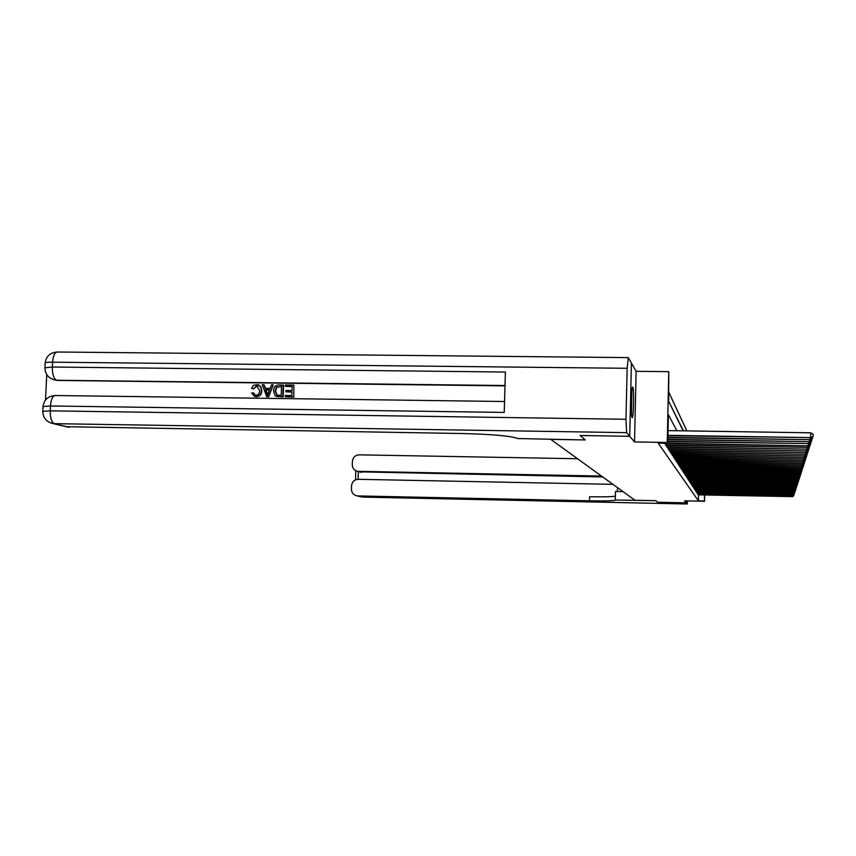 <?xml version="1.0" encoding="UTF-8"?>
<svg xmlns="http://www.w3.org/2000/svg" width="856" height="856" viewBox="0 0 856 856"><rect width="100%" height="100%" fill="white"/><g stroke="black" fill="none" stroke-linecap="round" stroke-linejoin="round"><path stroke-width="1.28" d="M632.83 387.201L632.745 387.115C631.353 385.393 630.722 416.583 632.124 417.642L632.188 417.696C633.579 419.205 634.21 388.645 632.83 387.201M634.521 441.942L636.126 371.311L631.407 363.04L629.727 436.303L634.521 441.942L667.252 442.477L668.771 371.675L668.654 401.346L683.441 430.846M636.126 371.311L668.771 371.675M686.844 430.889L668.846 392.337M612.96 484.346L358.3 479.307C354.33 479.628 352.073 481.81 351.538 485.844L351.42 489.118C351.591 492.799 353.432 495.046 356.941 495.859L362.687 497.101L687.218 503.991L686.234 502.825L686.266 500.888L686.234 502.825L657.611 502.226L686.223 502.825L684.554 500.856L704.52 501.274L704.445 494.982M629.716 436.293L631.407 363.03L628.283 357.605L627.159 368.294L625.971 419.28L626.624 432.644L629.716 436.293L580.101 435.501L585.258 439.941L580.111 435.501L629.727 436.303M668.697 401.443L669.242 402.545M669.82 403.732L670.344 404.802M670.911 405.958L671.425 407.017M671.981 408.141L672.484 409.168M673.03 410.27L673.522 411.276M674.047 412.346L674.528 413.33M675.042 414.39L675.512 415.342M676.015 416.369L676.475 417.311M676.968 418.317L677.417 419.237M677.899 420.221L678.337 421.12M678.808 422.083L679.247 422.96M679.707 423.902L680.124 424.758M680.573 425.689L680.991 426.523M681.43 427.433L681.836 428.257M682.264 429.134L682.66 429.947M676.861 430.739L668.375 414.679L667.755 443.28L658.168 443.13L698.432 500.856L698.55 494.864M665.369 443.494L665.925 445.345M666.567 445.345L667.102 447.142M667.723 447.142L668.258 448.897M668.857 448.897L669.371 450.609M669.97 450.609L670.473 452.289M671.051 452.289L671.543 453.926M672.099 453.915L672.581 455.52M673.137 455.52L673.608 457.083M674.143 457.072L674.603 458.602M675.127 458.602L675.577 460.089M676.09 460.089L676.529 461.555M677.032 461.555L677.46 462.978M677.952 462.978L678.38 464.369M678.862 464.369L679.268 465.739M679.739 465.739L680.145 467.076M680.606 467.076L681.002 468.382M681.451 468.382L681.836 469.666M682.286 469.666L682.66 470.928M683.099 470.928L683.473 472.159M683.89 472.159L684.254 473.357M684.672 473.357L685.035 474.545M685.442 474.545L685.784 475.701M686.191 475.701L686.533 476.835M686.929 476.835L687.261 477.948M687.646 477.948L687.978 479.039M688.352 479.039L688.673 480.109M689.048 480.109L689.369 481.168M689.733 481.168L690.043 482.195M690.396 482.195L690.706 483.212M691.06 483.212L691.359 484.207M691.702 484.207L691.99 485.181M692.333 485.181L692.622 486.144M692.953 486.144L693.242 487.085M693.563 487.085L693.842 488.006M694.163 488.006L694.441 488.915M694.751 488.915L695.029 489.814M695.34 489.814L695.596 490.691M695.907 490.691L696.163 491.547M696.463 491.558L696.72 492.403M697.019 492.403L697.265 493.238M697.554 493.238L697.811 494.051M698.089 494.062L698.336 494.864M615.539 500L655.835 500.696L657.611 502.226L655.835 500.696L634.959 500.257L550.772 439.374L585.258 439.941L517.891 438.55C510.989 435.961 492.5 434.292 462.433 433.532L66.233 426.705M698.432 500.856L704.327 500.974M667.755 443.28L667.252 442.477M704.638 494.982L704.52 501.274M667.926 435.34L810.653 437.598L667.926 435.747M668.033 430.6L810.728 432.815L810.653 437.598L813.168 436.325L810.525 438.015M810.728 432.815L813.2 434.42L813.168 436.325M667.883 437.373L810.011 439.652L667.873 437.769M812.515 436.849L812.494 438.39L810.011 439.652L810.043 438.005M812.494 438.39L809.894 440.048M667.841 439.353L809.391 441.643L667.841 439.738M811.863 438.893L811.841 440.401L809.391 441.643L809.412 440.048M811.841 440.401L809.262 442.038M667.798 441.279L808.781 443.579L667.798 441.664M811.221 440.894L811.199 442.359L808.781 443.579L808.802 442.028M811.199 442.359L808.663 443.964M667.766 443.162L808.075 445.848L664.556 443.504M810.6 442.83L810.578 444.264L808.192 445.473L808.214 443.954M810.578 444.264L808.075 445.848M631.514 413.48L631.846 391.31M631.728 392.744L631.439 412.046M257.881 386.195L256.854 386.024L253.515 388.934L251.461 388.346L253.601 385.221L257.784 384.654L260.385 386.463L261.84 390.86C261.615 394.477 259.775 396.435 256.308 396.745L254.371 396.349M258.726 384.975L260.984 386.891L261.84 390.86M261.401 390.678C261.176 394.295 259.325 396.264 255.869 396.574L254.788 396.456L251.568 393.086L253.654 392.925L255.142 395.098M273.246 384.847L268.656 396.756L266.815 396.735L262.268 384.708L263.99 384.729L265.167 388.378L270.068 388.431L271.523 384.825L273.246 384.847L268.217 396.585L266.387 396.563M263.99 384.729L265.542 388.378M285.915 391.823L285.958 390.454L292.035 390.529L292.196 386.441L285.38 386.356L285.433 384.997L293.875 385.093L293.843 397.098L285.273 396.81L285.326 395.451L291.853 395.536L291.982 391.898L285.915 391.823L291.982 392.069M292.185 386.612L285.38 386.356M504.997 385.874L57.566 380.439L54.046 379.786M46.738 374.575L45.507 400.041M283.208 384.965L282.758 396.777L276.927 396.563L275.129 395.665L273.513 390.817C273.653 387.051 275.504 385.082 279.077 384.911L283.636 385.147L283.175 396.949L276.424 396.424M626.624 432.644L54.324 423.666C51.553 422.297 50.183 418.017 50.237 410.848L50.472 405.969L504.238 412.432L505.382 372.039L52.355 367.031L52.59 362.174C53.147 355.615 54.752 352.223 57.406 352.009L628.186 357.605M293.875 385.093L293.843 397.098M293.426 396.916L285.273 396.81M281.528 386.313L276.392 387.083L275.14 390.86L276.937 395.098L281.175 395.397L281.528 386.313M281.517 386.484L276.82 387.265L275.568 391.042L277.194 395.183M268.228 393.043L269.533 389.79L265.595 389.737L267.35 395.215L268.228 393.043M269.458 389.962L266.034 389.919L267.532 394.595M253.205 392.754L255.313 395.14L257.378 394.99L259.111 393.439L259.775 390.668L256.854 386.024M256.404 385.842L253.515 388.934M253.066 388.752L251.461 388.346M617.679 487.76L617.176 491.505M615.303 499.84L615.507 491.472L623.018 491.622M601.522 476.075L357.508 471.314C354.159 470.415 352.415 468.189 352.276 464.648L352.394 461.373C352.929 457.35 355.176 455.178 359.145 454.846L577.543 458.741M362.826 497.111L687.218 503.991L687.518 500.921M615.539 500.139C613.474 500.856 604.785 501.081 589.506 500.814L357.722 495.924M602.731 476.953L359.252 471.838M615.4 496.116C612.393 496.78 603.79 496.983 589.602 496.737L589.506 500.814M665.508 444.949L807.604 447.324L665.765 445.345M809.99 444.735L809.969 446.126L807.604 447.324L807.636 445.848M809.969 446.126L807.497 447.688M666.696 446.757L807.048 449.122L666.952 447.142M809.391 446.575L809.369 447.934L807.048 449.122L807.069 447.677M809.369 447.934L806.93 449.475M667.851 448.523L806.491 450.877L668.097 448.897M808.813 448.384L808.792 449.71L806.491 450.877L806.513 449.464M808.792 449.71L806.384 451.219M668.975 450.245L805.956 452.589L669.221 450.62M808.246 450.138L808.235 451.433L805.956 452.589L805.978 451.219M808.235 451.433L805.849 452.931M670.088 451.925L805.432 454.258L670.323 452.289M807.7 451.85L807.679 453.113L805.432 454.258L805.453 452.92M807.679 453.113L805.325 454.59M671.158 453.562L804.918 455.895L671.393 453.926M807.165 453.53L807.144 454.761L804.918 455.895L804.94 454.59M807.144 454.761L804.822 456.216M672.217 455.167L804.426 457.489L672.442 455.52M806.63 455.167L806.62 456.366L804.426 457.489L804.437 456.205M806.62 456.366L804.319 457.8M673.244 456.74L803.934 459.041L673.469 457.083M806.117 456.762L806.106 457.939L803.934 459.041L803.955 457.8M806.106 457.939L803.838 459.351M674.25 458.27L803.452 460.571L674.464 458.602M805.624 458.324L805.603 459.469L803.452 460.571L803.474 459.351M805.603 459.469L803.367 460.87M675.234 459.768L802.992 462.058L675.448 460.1M805.132 459.843L805.111 460.967L802.992 462.058L803.014 460.86M805.111 460.967L802.896 462.347M676.197 461.234L802.532 463.513L676.4 461.555M804.651 461.331L804.629 462.433L802.532 463.513L802.553 462.347M804.629 462.433L802.447 463.792M677.139 462.668L802.093 464.926L677.342 462.978M804.18 462.796L804.159 463.866L802.093 464.926L802.104 463.792M804.159 463.866L801.997 465.215M678.059 464.07L801.655 466.317L678.252 464.38M803.72 464.22L803.709 465.268L801.655 466.317L801.665 465.204M803.709 465.268L801.569 466.595M678.958 465.439L801.227 467.686L679.15 465.739M803.27 465.611L803.26 466.638L801.227 467.686L801.248 466.595M803.26 466.638L801.141 467.954M679.835 466.788L800.809 469.013L680.028 467.076M802.832 466.969L802.821 467.986L800.809 469.013L800.82 467.943M802.821 467.986L800.724 469.281M680.702 468.104L800.403 470.319L680.884 468.393M802.404 468.307L802.393 469.302L800.403 470.319L800.413 469.27M802.393 469.302L800.317 470.575M681.547 469.388L799.996 471.592L681.729 469.666M801.986 469.612L801.965 470.586L799.996 471.592L800.018 470.565M801.965 470.586L799.921 471.849M682.371 470.65L799.611 472.844L682.553 470.928M801.569 470.896L801.558 471.849L799.611 472.844L799.622 471.838M801.558 471.849L799.525 473.09M683.184 471.891L799.226 474.064L683.366 472.159M801.163 472.148L801.152 473.079L799.226 474.064L799.237 473.09M801.152 473.079L799.151 474.31M683.976 473.101L798.851 475.262L684.147 473.357M800.767 473.379L800.756 474.288L798.851 475.262L798.862 474.31M800.756 474.288L798.776 475.508M684.757 474.288L798.477 476.439L684.928 474.545M800.381 474.577L800.371 475.476L798.477 476.439L798.498 475.497M800.371 475.476L798.402 476.674M685.517 475.444L798.124 477.595L685.688 475.701M800.007 475.754L799.986 476.632L798.124 477.595L798.134 476.674M799.986 476.632L798.049 477.819M686.266 476.589L797.76 478.729L686.437 476.835M799.632 476.91L799.622 477.766L797.76 478.729L797.781 477.819M799.622 477.766L797.696 478.943M687.004 477.702L797.418 479.831L687.165 477.948M799.269 478.044L799.247 478.889L797.418 479.831L797.428 478.943M799.247 478.889L797.353 480.045M687.721 478.804L797.075 480.911L687.882 479.039M798.905 479.157L798.894 479.981L797.075 480.911L797.086 480.045M798.894 479.981L797.011 481.136M688.427 479.884L796.743 481.982L688.588 480.109M798.552 480.248L798.541 481.051L796.743 481.982L796.754 481.125M798.541 481.051L796.679 482.195M689.123 480.933L796.412 483.03L689.273 481.168M798.209 481.318L798.199 482.11L796.412 483.03L796.433 482.185M798.199 482.11L796.348 483.233M689.808 481.971L796.091 484.047L689.947 482.195M797.878 482.356L797.856 483.137L796.091 484.047L796.112 483.233M797.856 483.137L796.027 484.25M690.471 482.987L795.78 485.052L690.621 483.212M797.535 483.394L797.525 484.154L795.78 485.052L795.791 484.25M797.525 484.154L795.716 485.256M691.124 483.982L795.47 486.048L691.274 484.207M797.214 484.4L797.203 485.149L795.47 486.048L795.481 485.256M797.203 485.149L795.406 486.24M691.766 484.967L795.16 487.01L691.905 485.181M796.893 485.395L795.16 487.01L795.181 486.24M796.883 486.122L795.106 487.203M692.397 485.93L794.871 487.963L692.536 486.144M796.583 486.358L794.871 487.963L794.882 487.203M796.572 487.085L794.807 488.155M693.018 486.871L794.571 488.904L693.157 487.085M796.273 487.321L794.571 488.904L794.582 488.155M796.262 488.027L794.518 489.086M693.628 487.802L794.282 489.825L693.767 488.006M795.973 488.252L794.282 489.825L794.293 489.086M795.962 488.958L794.229 490.007M694.227 488.723L794.004 490.723L694.366 488.915M795.673 489.183L794.004 490.723L794.015 489.996M795.663 489.867L793.951 490.905M694.815 489.611L793.726 491.612L694.944 489.814M795.385 490.081L793.726 491.612L793.737 490.895M795.374 490.755L793.673 491.783M695.404 490.499L793.448 492.478L695.521 490.691M795.096 490.97L793.448 492.478L793.458 491.783M795.085 491.633L793.394 492.649M695.971 491.365L793.18 493.334L696.088 491.547M794.807 491.847L793.18 493.334L793.191 492.649M794.796 492.5L793.127 493.505M696.527 492.211L792.923 494.18L696.645 492.403M794.529 492.703L792.923 494.18L792.934 493.505M794.518 493.345L792.87 494.34M697.073 493.056L792.656 495.003L697.201 493.238M794.261 493.548L792.656 495.003L792.667 494.34M794.25 494.18L792.613 495.164M697.619 493.88L792.41 495.817L697.736 494.062M793.994 494.383L792.41 495.817L792.421 495.164M793.983 495.003L792.356 495.977M698.154 494.682L792.153 496.619L698.261 494.864M793.726 495.196L792.153 496.619L792.164 495.977M793.715 495.806L792.1 496.78M627.159 368.294L52.59 362.174C47.829 362.163 45.357 362.43 45.154 362.998L44.919 367.791L52.355 367.031C52.302 374.2 53.66 378.555 56.421 380.096L57.566 380.439M504.548 401.518L55.405 395.515C52.698 395.782 51.05 399.271 50.472 405.969L43.035 406.579L42.8 411.404L50.237 410.848L625.971 419.28M51.189 423.142L69.4 427.251M505.008 385.521L55.758 380.257M358.568 471.421L361.553 472.319M358.343 471.56L358.075 479.307M356.941 495.859L360.815 496.78M665.733 444.96L665.765 443.504M666.407 444.981L666.439 443.515M666.92 446.768L666.952 445.345M667.584 446.789L667.616 445.355M668.076 448.533L668.108 447.142M668.729 448.555L668.761 447.153M669.199 450.256L669.232 448.908M669.852 450.277L669.884 448.919M670.302 451.936L670.334 450.62M670.943 451.957L670.976 450.63M671.382 453.573L671.404 452.289M672.014 453.594L672.046 452.3M672.431 455.178L672.452 453.926M673.062 455.199L673.083 453.937M673.458 456.751L673.479 455.52M674.079 456.772L674.1 455.531M674.464 458.281L674.485 457.083M675.074 458.302L675.095 457.093M675.438 459.779L675.47 458.613M676.047 459.8L676.069 458.623M676.4 461.245L676.422 460.1M677 461.266L677.021 460.111M677.342 462.679L677.364 461.555M677.931 462.7L677.952 461.566M678.262 464.08L678.284 462.978M678.84 464.102L678.862 462.989M679.15 465.45L679.183 464.38M679.739 465.471L679.76 464.391M680.038 466.798L680.06 465.75M680.606 466.809L680.627 465.76M680.895 468.114L680.916 467.087M681.462 468.125L681.483 467.087M681.74 469.398L681.761 468.393M682.296 469.42L682.318 468.403M682.564 470.661L682.585 469.677M683.12 470.682L683.142 469.687M683.377 471.891L683.398 470.928M683.923 471.913L683.944 470.939M684.169 473.101L684.19 472.159M684.714 473.122L684.725 472.17M684.939 474.288L684.961 473.368M685.485 474.31L685.506 473.379M685.71 475.455L685.72 474.545M686.234 475.476L686.255 474.556M686.448 476.599L686.469 475.701M686.983 476.61L686.994 475.711M687.186 477.712L687.197 476.835M687.71 477.734L687.721 476.846M687.903 478.814L687.924 477.948M688.417 478.825L688.438 477.958M688.609 479.884L688.62 479.05M689.123 479.906L689.134 479.05M689.294 480.944L689.315 480.12M689.808 480.954L689.818 480.13M689.979 481.982L689.99 481.168M690.482 481.992L690.492 481.179M690.642 482.998L690.664 482.195M691.145 483.009L691.156 482.206M691.295 483.993L691.316 483.212M691.787 484.015L691.808 483.223M691.937 484.978L691.958 484.207M692.429 484.988L692.44 484.218M692.568 485.94L692.579 485.181M693.05 485.951L693.071 485.192M693.189 486.882L693.2 486.144M693.67 486.904L693.681 486.155M693.799 487.813L693.809 487.085M694.27 487.824L694.291 487.096M694.398 488.723L694.409 488.016M694.869 488.744L694.879 488.016M694.976 489.621L694.997 488.926M695.447 489.632L695.468 488.926M695.553 490.499L695.575 489.814M696.024 490.52L696.035 489.825M696.121 491.365L696.142 490.691M696.591 491.387L696.602 490.702M696.688 492.221L696.698 491.558M697.137 492.232L697.159 491.569M697.233 493.056L697.244 492.403M697.683 493.077L697.693 492.414M697.768 493.88L697.779 493.238M698.218 493.901L698.228 493.249M698.303 494.693L698.314 494.062M698.742 494.704L698.764 494.073M42.8 411.436C43.046 417.953 46.449 421.997 53.008 423.56L68.106 427.155M55.405 395.515C48.182 395.964 44.063 399.656 43.035 406.579M57.406 352.009C50.247 352.469 46.171 356.128 45.154 362.998M44.919 367.834C45.122 374.125 48.353 378.149 54.602 379.914M357.508 471.314L360.504 472.212M355.807 470.736L355.486 479.895"/></g></svg>
